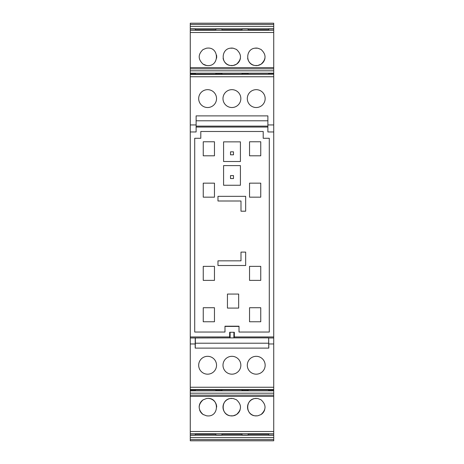 <?xml version="1.0" encoding="UTF-8"?>
<svg xmlns="http://www.w3.org/2000/svg" width="464" height="464" viewBox="0 0 464 464"><rect width="100%" height="100%" fill="white"/><g stroke="black" fill="none" stroke-linecap="round" stroke-linejoin="round"><path stroke-width="0.7" d="M217.976 196.324L245.665 196.324L245.665 211.195L240.99 211.195L240.99 200.999L217.976 200.999L217.976 196.324M269.282 138.272L269.282 332.038L239.012 332.038L239.012 326.198L224.988 326.198L224.988 332.038L194.718 332.038L194.718 138.272L200.796 138.272L200.796 131.492L263.204 131.492L263.204 138.272L269.282 138.272M238.664 294.06L238.664 308.084L227.441 308.084L227.441 294.06L238.664 294.06M249.533 307.731L249.533 321.755L260.751 321.755L260.751 307.731L249.533 307.731M214.467 307.731L214.467 321.755L203.249 321.755L203.249 307.731L214.467 307.731M260.751 197.171L249.533 197.171L249.533 183.147L260.751 183.147L260.751 197.171M260.751 141.775L260.751 155.8L249.533 155.8L249.533 141.775L260.751 141.775M214.467 197.171L203.249 197.171L203.249 183.147L214.467 183.147L214.467 197.171M203.249 141.775L203.249 155.8L214.467 155.8L214.467 141.775L203.249 141.775M214.467 266.359L214.467 280.384L203.249 280.384L203.249 266.359L214.467 266.359M260.751 266.359L260.751 280.384L249.533 280.384L249.533 266.359L260.751 266.359M240.422 161.513L240.422 141.862L223.578 141.862L223.578 161.513L240.422 161.513M223.578 165.607L223.578 185.258L240.422 185.258L240.422 165.607L223.578 165.607M240.99 252.103L240.99 260.838L217.976 260.838L217.976 265.512L245.665 265.512L245.665 252.103L240.99 252.103M190.275 336.957L229.663 336.957L230.127 337.879L190.275 337.978L190.275 124.949L196.121 124.949L196.121 131.962L190.275 131.962M190.275 124.949L190.275 76.746L273.725 76.746L273.725 336.957L234.337 336.957L234.337 332.276L229.663 332.276L229.663 336.957M196.121 127.043L267.885 127.043M224.988 326.552A0.94 0.94 0 0 1 225.458 326.424L238.542 326.424A0.94 0.94 0 0 1 239.012 326.552M238.542 326.424L238.542 326.349A1.015 1.015 0 0 1 239.012 326.465M224.988 326.465A1.015 1.015 0 0 1 225.458 326.349L225.458 326.198M238.542 326.198L225.458 326.424M233.485 154.808L230.515 154.808L230.515 151.838L233.485 151.838L233.485 154.808M230.515 175.589L233.485 175.589L233.485 178.553L230.515 178.553L230.515 175.589M190.275 76.746L190.275 23.2L273.725 23.2L273.725 30.247L190.275 30.247M190.275 439.582L273.725 439.582L273.725 440.8L190.275 440.8L190.275 435.226L273.725 435.226L273.725 387.254L190.275 387.254L190.275 337.978M273.725 396.389L190.275 396.389L190.275 435.226M190.275 396.389L190.275 390.653L195.303 390.653L195.303 389.841M273.725 389.511L190.275 389.511L190.275 390.653M190.275 389.511L190.275 387.254M273.725 124.949L267.885 124.949L267.885 115.89L196.121 115.89L196.121 124.949M196.121 126.121L267.885 126.121M267.885 124.949L267.885 131.962L273.725 131.962M273.725 336.957L273.725 387.254M273.725 439.582L273.725 435.226M190.275 68.829L273.725 68.829L273.725 30.247M273.725 68.829L273.725 70.806L190.275 70.806M190.275 74.24L273.725 74.24L273.725 70.806M273.725 74.24L190.275 74.489M273.725 76.746L273.725 74.489M234.337 336.957L233.873 337.879L268.65 337.879L268.813 348.11L195.187 348.11L195.187 343.963L190.275 343.963M273.725 337.978L268.755 337.978M233.902 332.276L233.873 337.879L230.127 337.879L230.098 332.276M223.085 99.911A8.926 8.926 0 0 1 230.596 89.761A8.926 8.926 0 0 1 240.746 97.272A8.926 8.926 0 0 1 233.241 107.422A8.926 8.926 0 0 1 223.085 99.911M216.415 97.109A8.926 8.926 0 0 1 209.096 107.399A8.926 8.926 0 0 1 198.807 100.079A8.926 8.926 0 0 1 206.126 89.79A8.926 8.926 0 0 1 216.415 97.109M265.031 97.109A8.926 8.926 0 0 1 257.711 107.399A8.926 8.926 0 0 1 247.422 100.079A8.926 8.926 0 0 1 254.742 89.79A8.926 8.926 0 0 1 265.031 97.109M195.303 74.159L195.303 73.347L190.275 73.347M203.017 64.096L206.497 65.482L207.924 65.598C219.234 66.137 219.234 47.531 207.924 48.07L206.497 48.186L203.017 49.573C197.937 54.416 197.937 59.259 203.017 64.096A8.764 8.764 0 0 0 207.924 65.598M260.983 49.422L257.735 48.186L254.881 48.186C245.346 49.207 245.346 64.461 254.881 65.482L257.735 65.482L260.983 64.252C266.371 59.305 266.371 54.363 260.983 49.422M233.195 48.186L230.341 48.186C220.806 49.207 220.806 64.461 230.341 65.482L233.195 65.482L236.443 64.252C241.825 59.305 241.825 54.363 236.443 49.422L233.195 48.186M195.303 30.247L195.303 28.936L190.275 28.936M190.275 435.064L195.303 435.064L195.303 433.753M203.017 414.427L206.497 415.814L207.924 415.93C219.234 416.469 219.234 397.863 207.924 398.402L206.497 398.518L203.017 399.904C197.937 404.741 197.937 409.584 203.017 414.427M260.983 414.578C266.371 409.637 266.371 404.695 260.983 399.748L257.735 398.518L254.881 398.518C245.346 399.539 245.346 414.793 254.881 415.814L257.735 415.814L260.983 414.578M233.195 415.814L236.443 414.578C241.825 409.637 241.825 404.695 236.443 399.748L233.195 398.518L230.341 398.518C220.806 399.539 220.806 414.793 230.341 415.814L233.195 415.814M273.725 343.963L268.813 343.963M247.77 368.103A8.926 8.926 0 0 1 253.367 356.787A8.926 8.926 0 0 1 264.683 362.384A8.926 8.926 0 0 1 259.086 373.7A8.926 8.926 0 0 1 247.77 368.103M240.485 362.732A8.926 8.926 0 0 1 234.43 373.81A8.926 8.926 0 0 1 223.352 367.755A8.926 8.926 0 0 1 229.407 356.677A8.926 8.926 0 0 1 240.485 362.732M198.807 366.74A8.926 8.926 0 0 1 206.115 356.439A8.926 8.926 0 0 1 216.41 363.747A8.926 8.926 0 0 1 209.107 374.048A8.926 8.926 0 0 1 198.807 366.74M195.245 337.978L195.187 343.963M267.885 120.785L196.121 120.785M273.725 390.653L268.697 390.653L268.697 389.841M268.697 433.753L268.697 435.064L273.725 435.064M268.697 30.247L268.697 28.936L273.725 28.936M268.697 74.159L268.697 73.347L273.725 73.347M268.755 348.11L268.65 337.879M268.65 343.215L195.35 343.215L195.35 337.879M195.245 348.11L195.35 343.215M248.13 74.159L248.13 73.347L242.051 73.347L242.051 74.159M221.949 74.159L221.949 73.347L215.87 73.347L215.87 74.159M216.578 58.238A8.764 8.764 0 0 0 216.52 55.112M255.542 65.569A8.764 8.764 0 0 0 264.961 58.238M257.073 48.105A8.764 8.764 0 0 0 254.852 48.192M247.654 58.238A8.764 8.764 0 0 0 254.881 65.482M231.002 65.569A8.764 8.764 0 0 0 240.416 58.238M232.534 48.105A8.764 8.764 0 0 0 230.306 48.192M223.114 58.238A8.764 8.764 0 0 0 230.341 65.482M248.13 30.247L248.13 28.936L242.051 28.936L242.051 30.247M221.949 30.247L221.949 28.936L215.87 28.936L215.87 30.247M248.13 433.753L248.13 435.064L242.051 435.064L242.051 433.753M221.949 433.753L221.949 435.064L215.87 435.064L215.87 433.753M203.017 399.904A8.764 8.764 0 0 0 199.16 407.195M199.619 409.967A8.764 8.764 0 0 0 203.47 414.717M207.159 415.895A8.764 8.764 0 0 0 207.924 415.93M216.688 407.05A8.764 8.764 0 0 0 207.924 398.402M261.51 414.219A8.764 8.764 0 0 0 264.695 409.712M256.308 398.402A8.764 8.764 0 0 0 247.544 407.398A8.764 8.764 0 0 0 254.881 415.814M255.542 415.895A8.764 8.764 0 0 0 256.308 415.93M231.002 415.895A8.764 8.764 0 0 0 240.091 409.898M231.768 398.402A8.764 8.764 0 0 0 222.998 407.201A8.764 8.764 0 0 0 230.341 415.814M215.87 389.841L215.87 390.653L221.949 390.653L221.949 389.841M248.13 389.841L248.13 390.653L242.051 390.653L242.051 389.841M190.275 73.184L273.725 73.184M190.275 32.503L273.725 32.503M268.697 29.777L248.13 29.777M242.051 29.777L221.949 29.777M215.87 29.777L195.303 29.777M190.275 28.774L273.725 28.774M190.275 26.396L273.725 26.396M190.275 24.418L273.725 24.418M273.725 437.604L190.275 437.604M268.697 434.223L248.13 434.223M242.051 434.223L221.949 434.223M215.87 434.223L195.303 434.223M190.275 431.497L273.725 431.497M273.725 395.171L190.275 395.171M273.725 393.194L190.275 393.194M273.725 390.816L190.275 390.816M190.275 389.76L273.725 389.76M273.725 74.159L190.275 74.159M273.725 67.611L190.275 67.611M190.275 433.753L273.725 433.753M190.275 389.841L273.725 389.841"/></g></svg>
